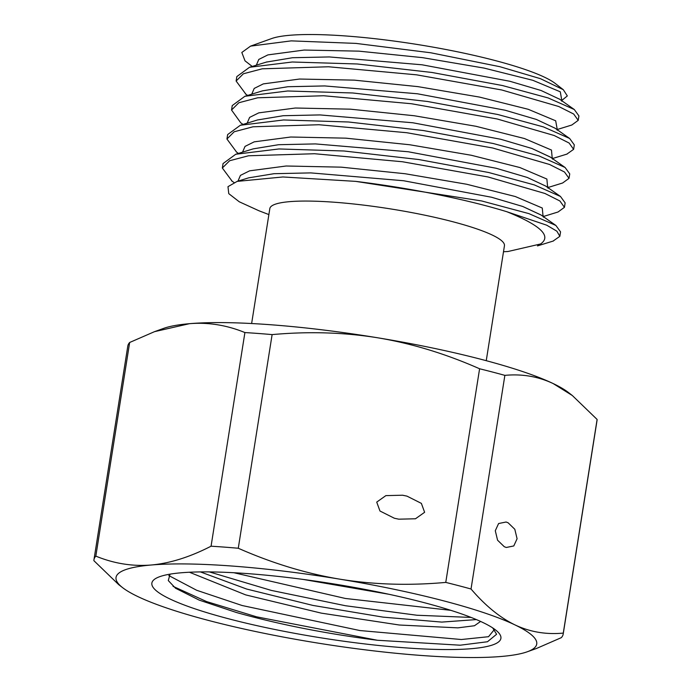 <?xml version="1.0" encoding="UTF-8"?>
<svg xmlns="http://www.w3.org/2000/svg" width="691" height="691" viewBox="0 0 691 691"><rect width="100%" height="100%" fill="white"/><g stroke="black" fill="none" stroke-linecap="round" stroke-linejoin="round"><path stroke-width="1.04" d="M252.232 66.448L245.011 60.834L241.824 52.473L250.565 46.124L271.623 38.566A149.316 23.347 -171 0 1 494.22 60.307A149.316 23.347 9 0 1 555.279 83.49L563.312 89.709L567.328 95.928L561.697 100.532M250.565 46.124L291.248 40.873L355.917 43.395L430.813 52.784L499.904 66.707L540.492 78.696L563.312 89.709M571.82 125.019L578.212 120.355L573.711 114.05L558.751 106.509L501.787 89.985L416.578 74.827L328.527 66.768L262.209 68.815L243.387 73.773L236.123 81.028L236.832 76.589L249.537 67.277L292.241 62L357.256 63.978L432.022 72.477L502.487 85.546L548.136 97.941L574.281 109.506L578.92 115.915L578.212 120.355M561.774 100.281L560.289 91.808L532.804 80.294L484.063 68.081L422.521 57.647L358.862 51.143L304.152 50.054L267.883 54.9L258.788 59.435L256.335 65.187M557.196 129.269L555.685 120.795L528.192 109.282L479.442 97.068L417.908 86.634L354.258 80.139L299.557 79.042L263.297 83.896L254.202 88.422L251.74 94.175M245.936 94.235L236.123 81.028M559.848 236.322L560.556 231.874L555.892 225.456L528.9 213.614L481.618 200.943L355.675 181.37A172.016 26.889 -171 0 1 483.545 205.141A172.016 26.889 9 0 1 506.883 211.74L546.745 225.206L556.877 231.191L559.848 236.322L553.059 241.099M573.625 149.342L574.325 144.903L569.66 138.476L543.472 126.911L497.891 114.533L427.599 101.499L352.799 92.983L287.672 90.987L244.925 96.274L232.236 105.576L231.537 110.024L238.861 102.734L257.726 97.785L323.69 95.747L411.482 103.745L497.192 118.982L554.191 135.514L569.125 143.037L573.625 149.342L566.845 154.119M569.03 178.338L569.738 173.89L565.083 167.472L538.971 155.924L493.305 143.529L423.376 130.539L348.584 121.996L283.543 119.966L240.356 125.252L227.65 134.572L226.942 139.012L234.197 131.756L253.018 126.79L318.931 124.734L406.8 132.724L492.597 147.969L549.544 164.475L564.487 171.999L569.03 178.338L562.621 183.003L547.92 187.537M564.443 207.326L565.143 202.886L560.487 196.469L534.368 184.92L488.71 172.517L418.789 159.535L343.997 150.992L278.957 148.954L235.761 154.248L223.055 163.56L222.347 168.008L229.637 160.735L248.501 155.777L314.552 153.73L402.473 161.754L488.01 176.956L544.949 193.471L559.9 200.986L564.443 207.326L558.052 211.99L543.325 216.525M251.628 323.526L269.827 208.587A118.774 18.571 -171 0 1 333.027 202.135A118.774 18.571 -171 0 1 452.182 221.569A118.774 18.571 9 0 1 504.447 245.746L486.248 360.685M503.497 251.74L507.971 251.507L540.604 243.966C551.85 236.072 540.604 225.326 506.883 211.74M236.607 152.124L226.942 139.012M243.042 124.432L240.762 122.825L231.537 110.024M232.116 181.18L222.347 168.008M355.675 181.37L282.895 176.965L237.16 181.388L227.987 186.665L228.756 193.635L239.259 201.781L258.909 210.746L268.877 214.581M552.239 158.438L551.47 150.051L524.452 138.537L475.883 126.272L414.255 115.751L350.337 109.169L295.307 108.021L258.797 112.858L249.624 117.392L247.153 123.162L249.624 117.392L258.797 112.858L295.307 108.021L350.337 109.169L414.255 115.751L475.883 126.272L524.452 138.537L551.47 150.051L552.239 158.438M547.652 187.434L546.875 179.038L519.857 167.533L471.297 155.268L409.668 144.747L345.742 138.157L290.721 137.017L254.202 141.845L245.037 146.388L242.558 152.15L245.037 146.388L254.202 141.845L290.721 137.017L345.742 138.157L409.668 144.747L471.297 155.268L519.857 167.533L546.875 179.038L547.652 187.434M543.057 216.421L542.28 208.034L515.27 196.52L466.701 184.255L405.073 173.735L341.155 167.153L286.126 166.004L249.606 170.832L240.442 175.376L237.963 181.146L240.442 175.376L249.606 170.832L286.126 166.004L341.155 167.153L405.073 173.735L466.701 184.255L515.27 196.52L542.28 208.034L543.057 216.421M537.909 245.668L540.604 243.966L537.909 245.668M565.083 167.481L550.122 156.943L531.932 148.487L500.794 139.28L412.838 122.773L319.985 114.922L283.172 115.717L257.449 119.984L283.172 115.717L319.985 114.922L412.838 122.773L500.794 139.28L531.932 148.487L550.356 157.116M545.769 186.104L527.337 177.475L496.19 168.267L408.243 151.761L315.39 143.909L278.577 144.713L253.243 148.859L278.577 144.713L315.39 143.909L408.243 151.761L496.19 168.267L527.337 177.475L545.769 186.104M555.892 225.456L540.932 214.927L522.742 206.471L491.595 197.255L403.639 180.748L310.786 172.897L273.973 173.7L248.648 177.846L273.973 173.7L310.786 172.897L403.639 180.748L491.595 197.255L522.742 206.471L541.079 215.031M93.959 559.727A237.549 37.141 -171 0 1 95.824 556.125C113.998 563.571 132.473 566.534 151.26 565.005A212.975 33.298 -171 0 1 339.825 579.17C373.684 584.655 408.994 585.735 445.764 582.409A237.549 37.141 -171 0 1 471.029 589.008C485.289 605.653 499.93 617.616 514.959 624.897A212.975 33.298 -171 0 0 339.825 579.17C306.001 573.504 272.15 563.2 238.274 548.248L272.116 334.599C308.886 331.283 344.196 332.362 378.046 337.847A212.975 33.298 9 0 1 553.18 383.565A212.975 33.298 9 0 1 568.33 392.428L572.347 395.537L597.11 419.454A237.549 37.141 9 0 1 597.041 420.404L563.2 634.044A237.549 37.141 9 0 1 561.334 637.646L536.492 648.469L527.25 651.786A212.975 33.298 9 0 1 501.519 656.45A212.975 33.298 9 0 1 312.954 642.284A212.975 33.298 -171 0 1 137.82 596.558A212.975 33.298 -171 0 1 122.67 587.704L118.653 584.595L93.89 560.677A237.549 37.141 -171 0 1 93.959 559.727L127.8 346.079A237.549 37.141 -171 0 1 129.666 342.477L154.508 331.663L189.481 323.682A212.975 33.298 -171 0 0 163.75 328.346L154.508 331.663M445.764 582.409L479.597 368.769C445.73 353.818 411.879 343.513 378.046 337.847A212.975 33.298 -171 0 0 189.481 323.682C208.259 322.153 226.734 325.115 244.908 332.561A237.549 37.141 -171 0 1 272.116 334.599M189.455 572.243L245.711 594.899L321.298 613.133L399.338 625.01L457.874 627.86L474.458 625.744L480.599 621.434M476.384 619.585L441.782 622.09L383.125 617.141L312.963 605.428L246.644 589.043L200.407 571.915M303.064 579.412L388.886 594.269M494.333 629.596L488.52 636.705L461.355 639.52L359.838 630.538L242.109 605.515L196.676 590.278L168.785 575.56L196.676 590.278L242.109 605.515L359.838 630.538L461.355 639.52L488.52 636.705L494.333 629.596M450.834 610.334L345.37 598.466L233.878 572.727L345.37 598.466L450.834 610.334M492.692 627.903L496.587 634.269L487.457 641.749L460.163 645.204L377.476 640.272L256.603 616.83L206.566 601.567L173.035 586.331M471.107 617.434L416.898 615.24L345.465 605.731L271.269 590.399L209.33 571.906M423.151 602.397A176.697 27.623 9 0 1 495.404 629.829A176.697 27.623 9 0 1 427.556 649.134A176.697 27.623 9 0 1 229.628 619.058A176.697 27.623 -171 0 1 159.742 576.665A176.697 27.623 -171 0 1 423.151 602.397M377.476 640.272C326.299 633.785 279.294 624.526 236.452 612.511L199.25 600.134L175.557 588.248L168.293 580.57L170.046 574.143M563.2 634.044A237.549 37.141 9 0 0 563.277 633.094C546.123 634.727 530.023 631.989 514.959 624.897A212.975 33.298 9 0 1 527.25 651.786M238.274 548.248A237.549 37.141 -171 0 0 211.066 546.201C190.008 557.024 170.072 563.295 151.26 565.005A212.975 33.298 -171 0 0 122.67 587.704M479.597 368.769A237.549 37.141 9 0 1 504.871 375.368C522.016 373.736 538.125 376.474 553.18 383.565L572.347 395.537M211.066 546.201L244.908 332.561M95.824 556.125L129.666 342.477M471.029 589.008L504.871 375.368M563.277 633.094L597.11 419.454M398.776 519.183L415.472 518.777L424.62 512.29L421.372 503.376L406.999 496.147L402.568 495.214L385.872 495.62L376.725 502.107L379.972 511.012L394.354 518.241L398.776 519.183M504.292 546.728L497.572 540.207L495.292 530.74L498.6 523.536L506.08 522.016L508.092 522.759L514.812 529.28L517.093 538.755L513.784 545.95L506.304 547.471L504.292 546.728M559.71 99.262L541.053 90.486L509.932 81.288L422.106 64.799L329.357 56.938L292.543 57.724L266.311 62.104M555.08 128.215L536.406 119.457L505.259 110.258L417.424 93.777L324.701 85.934L287.905 86.721L262.545 90.841L244.925 96.274M571.828 125.011L557.101 129.554M247.637 95.436L245.322 93.812M236.175 151.821L238.455 153.419M567.207 154.015L552.506 158.541M234.007 182.51L231.571 180.8M537.468 245.91L553.456 240.978M559.261 98.943L574.281 109.506M267.02 61.888L249.537 67.277M554.7 127.947L569.652 138.476M240.356 125.252L257.838 119.863M560.487 196.469L545.527 185.939M235.761 154.248L253.243 148.859M237.16 181.396L248.648 177.846M552.558 159.189L552.748 158.023M547.972 188.194L548.153 187.002M543.376 217.173L543.558 216.007M561.748 101.214L561.921 100.031M557.153 130.21L557.343 129.018"/></g></svg>
